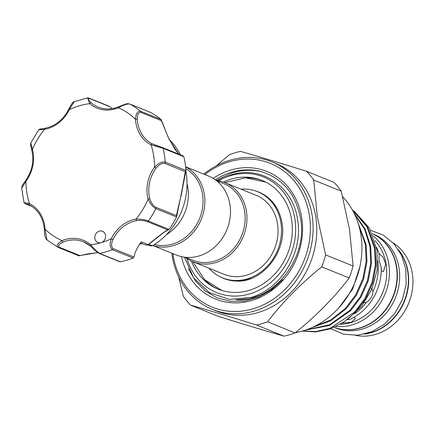 <?xml version="1.0" encoding="UTF-8"?>
<svg xmlns="http://www.w3.org/2000/svg" width="434" height="434" viewBox="0 0 434 434"><rect width="100%" height="100%" fill="white"/><g stroke="black" fill="none" stroke-linecap="round" stroke-linejoin="round"><path stroke-width="0.65" d="M240.989 189.164A46.519 40.601 112 0 1 257.487 191.649A46.519 40.601 112 0 1 280.939 222.848A46.519 40.601 112 0 1 265.261 268.31A46.519 40.601 112 0 1 222.615 277.901A46.519 40.601 112 0 1 209.025 268.228M257.487 191.649L258.691 192.137A46.519 40.601 112 0 1 278.671 211.7M216.219 180.479A42.64 37.215 112 0 1 224.915 182.665A42.64 37.215 112 0 1 246.626 223.776A42.64 37.215 112 0 1 215.345 262.668A42.64 37.215 112 0 1 192.951 261.729A42.64 37.215 112 0 1 185.177 257.253M224.915 182.665L256.033 195.246A42.64 37.215 112 0 1 277.744 236.356A42.64 37.215 112 0 1 246.458 275.248A42.64 37.215 112 0 1 224.063 274.31L192.951 261.729M216.55 180.734L223.803 183.669A41.295 36.038 112 0 1 244.825 223.477A41.295 36.038 112 0 1 214.532 261.138A41.295 36.038 112 0 1 192.848 260.232L185.589 257.297M185.643 166.786L208.445 176.003A42.64 37.215 112 0 1 230.156 217.114A42.64 37.215 112 0 1 198.87 256.006A42.64 37.215 112 0 1 176.475 255.067L152.839 245.508M185.66 166.954A42.64 37.215 112 0 1 204.284 208.515A42.64 37.215 112 0 1 173.247 245.644A42.64 37.215 112 0 1 152.92 245.465M185.844 168.685A41.295 36.038 112 0 1 202.342 209.047A41.295 36.038 112 0 1 172.434 244.12A41.295 36.038 112 0 1 154.515 244.467M148.672 244.456L152.508 245.709A65.393 57.076 -68 0 0 185.573 198.012A65.393 57.076 -68 0 0 185.866 171.132M180.419 154.797A65.393 57.076 -68 0 0 169.423 139.699M156.11 168.099L154.596 167.074C158.453 163.151 162.007 161.497 165.251 162.11A1.351 1.177 112 0 1 164.725 163.358C161.974 162.896 159.099 164.481 156.11 168.099A33.033 28.834 -68 0 0 149.502 182.974A33.033 28.834 -68 0 0 149.876 198.864C151.271 203.107 153.256 205.917 155.828 207.3A1.351 1.177 112 0 1 155.828 208.624L176.567 217.011L176.654 216.609L176.502 217.146A80.225 70.02 112 0 1 169.162 229.293L167.736 229.89L147.191 221.584C144.451 220.488 140.963 220.168 136.726 220.613A33.033 28.834 -68 0 0 112.921 239.552C111.066 243.941 111.158 246.968 113.182 248.633L133.927 257.02A1.351 1.177 112 0 1 133.075 258.046A80.225 70.02 112 0 1 120.289 261.778A1.351 1.177 112 0 1 119.686 261.724L98.947 253.337A1.351 1.177 -68 0 0 99.543 253.391L120.289 261.778M168.468 229.819C167.242 230.161 164.6 231.897 160.531 235.038L148.244 244.809A1.351 0.298 -129 0 1 148.168 244.825L147.826 244.966L148.249 244.597C159.441 235.467 165.934 230.562 167.736 229.89M129.424 103.91A1.351 1.177 112 0 1 129.701 103.981L150.658 112.477A80.225 70.02 112 0 1 161.03 119.453L161.334 120.668L140.79 112.363C138.43 112.319 137.258 114.636 137.274 119.312A33.033 28.834 -68 0 0 152.274 143.882L162.207 147.457A1.351 1.177 112 0 1 162.408 147.511L162.408 147.511A1.351 1.177 112 0 1 163.065 148.303L151.075 144.847A1.351 0.656 -62.9 0 1 152.274 143.882M154.412 144.853L162.408 147.511L182.991 155.833L183.842 156.826A80.225 70.02 112 0 1 185.985 170.35L185.269 171.663L164.725 163.358M185.801 171.132L181.135 195.821M105.473 237.686A6.065 5.295 -68 0 0 102.473 231.295A6.065 5.295 -68 0 0 94.921 236.156A6.065 5.295 -68 0 0 97.921 242.546A6.065 5.295 -68 0 0 101.111 242.682A6.065 5.295 -68 0 0 105.473 237.686M183.799 156.685L163.065 148.303A80.225 70.02 112 0 1 165.251 162.11L185.991 170.491L185.92 170.877M176.654 216.609L176.372 215.606L181.005 195.712L185.269 171.663M255.767 191.009A46.612 40.682 112 0 1 269.726 199.065C276.23 205.173 280.31 213.127 281.964 222.924C287.563 251.172 262.185 282.925 236.568 281.08A46.612 40.682 112 0 1 220.933 277.174M338.726 307.988L352.69 289.087L359.949 266.422M302.406 331.023L316.077 331.511L330.079 328.299L354.545 312.117L364.804 298.641L372.036 282.393L375.312 264.957L374.509 248.139L366.99 226.841L352.397 210.002M352.137 209.541L367.43 226.57L375.291 248.454L376.094 265.272L372.817 282.713L365.585 298.955L355.327 312.437L343.744 322.088L330.252 328.836L315.93 331.907L302.031 331.126M313.842 326.699L330.882 319.896L345.393 308.417L355.652 294.941L362.884 278.693L366.16 261.257L365.357 244.44L358.413 224.172M357.654 221.828L366.139 244.754L366.947 261.572L363.665 279.008L356.433 295.256L346.175 308.737L330.469 320.894L312.013 327.54M306.008 329.9L329.628 324.762L349.967 310.267L360.225 296.791L367.457 280.543L370.739 263.107L369.931 246.29L364.614 229.206L354.638 214.374M354.155 213.371L364.989 228.685L370.717 246.604L371.52 263.422L368.244 280.863L361.007 297.106L350.748 310.587L329.623 325.429L305.178 330.176M354.215 211.136L369.291 227.926L377.054 250.255L377.195 269.861L371.916 289.104L361.717 306.144L347.58 319.359M376.538 247.309A50.561 44.132 112 0 1 379.077 253.814L379.05 260.037L381.302 267.854A50.561 44.132 112 0 1 350.243 319.234L347.021 319.777M377.813 260.834A50.561 44.132 112 0 1 372.969 291.545L371.282 288.192M363.149 302.786L366.383 302.438C370.452 299.672 372.649 296.042 372.969 291.545M366.383 302.438A50.561 44.132 112 0 1 354.67 313.69M341.981 323.211L351.285 322.256L355.381 318.599L353.884 317.357M381.274 270.924L383.444 271.559L385.815 264.013L382.951 256.988L378.963 253.451M374.851 240.61A48.543 42.364 112 0 1 386.119 264.132A48.543 42.364 112 0 1 340.147 324.296M373.175 235.884A50.561 44.132 112 0 1 388.81 263.986A50.561 44.132 112 0 1 336.014 326.455M396.437 267.067A50.561 44.132 112 0 1 379.853 316.05A50.561 44.132 112 0 1 334.099 327.323A50.561 44.132 -68 0 0 380.021 316.299A50.561 44.132 -68 0 0 396.741 267.192A50.561 44.132 -68 0 0 372.253 233.704A50.561 44.132 112 0 1 396.437 267.067M334.077 327.334L335.634 327.963A50.561 44.132 -68 0 0 381.985 317.536A50.561 44.132 -68 0 0 399.03 268.114A50.561 44.132 -68 0 0 373.538 234.208L372.242 233.687M366.074 333.703A50.561 44.132 -68 0 0 407.727 271.63A50.561 44.132 -68 0 0 399.416 251.243M398.575 249.87A50.561 44.132 112 0 1 408.031 271.755A50.561 44.132 112 0 1 364.517 334.104M393.02 242.769A50.561 44.132 112 0 1 412.3 273.48A50.561 44.132 112 0 1 355.592 335.346M235.912 299.758L236.318 299.769C273.225 302.52 308.156 258.42 300.594 218.769C296.004 194.372 282.93 178.662 261.371 171.636A66.896 58.389 -68 0 0 232.044 172.119A66.896 58.389 -68 0 0 215.383 179.85M213.154 178.369A68.767 60.017 112 0 1 301.701 217.629A68.767 60.017 112 0 1 253.337 299.992A68.767 60.017 112 0 1 181.51 256.64M172.878 253.613A77.529 67.666 -68 0 0 173.106 255.149A77.529 67.666 -68 0 0 252.908 308.845A77.529 67.666 -68 0 0 309.404 215.378A77.529 67.666 -68 0 0 204.848 174.549M203.812 174.132A79.552 69.435 112 0 1 271.993 161.882A79.552 69.435 112 0 1 312.1 215.231A79.552 69.435 112 0 1 285.284 292.983A79.552 69.435 112 0 1 212.351 309.388A79.552 69.435 112 0 1 172.244 256.038A79.552 69.435 112 0 1 171.848 253.196M212.351 309.388L216.013 310.869A79.552 69.435 -68 0 0 288.946 294.458A79.552 69.435 -68 0 0 315.757 216.712A79.552 69.435 -68 0 0 275.65 163.363L271.993 161.882M216.268 165.848L229.532 154.623A90.001 78.554 112 0 1 240.599 151.395C259.342 156.728 281.33 163.363 306.572 171.305A90.001 78.554 112 0 1 313.744 180.039L317.297 216.506L325.603 254.899A90.001 78.554 112 0 1 321.708 266.861C300.626 283.814 282.588 302.135 267.594 321.811A90.001 78.554 112 0 1 256.527 325.044C231.512 317.173 209.519 310.538 190.548 305.135A90.001 78.554 112 0 1 183.376 296.4L178.634 276.887M342.659 196.651A79.552 69.435 112 0 1 360.909 234.968A79.552 69.435 112 0 1 295.473 332.607M190.548 305.135L218.036 316.245C243.051 324.117 265.044 330.751 284.01 336.155A90.001 78.554 -68 0 0 295.077 332.927C316.158 315.974 334.196 297.659 349.196 277.977A90.001 78.554 -68 0 0 353.092 266.015L349.538 229.543L341.233 191.15A90.001 78.554 -68 0 0 334.061 182.416L306.572 171.305M218.958 289.505A58.655 51.19 112 0 1 205.58 280.652M223.396 182.09A58.655 51.19 112 0 1 262.033 180.398A58.655 51.19 112 0 1 291.605 219.734A58.655 51.19 112 0 1 271.836 277.055A58.655 51.19 112 0 1 218.063 289.152A58.655 51.19 112 0 1 191.459 261.084M218.427 180.794A62.36 54.429 112 0 1 230.676 175.591A62.36 54.429 112 0 1 294.865 218.785A62.36 54.429 112 0 1 249.425 293.964A62.36 54.429 112 0 1 186.983 258.561M261.371 171.636C251.552 169.45 241.646 169.933 231.664 173.09L216.284 180.484M217.819 180.69L230.931 174.945C261.149 164.963 293.292 186.734 297.55 219.55C303.491 252.024 281.221 288.984 251.215 297.328L229.505 299.444L209.378 292.624L193.629 277.841L184.434 257.167M247.152 177.832A58.655 51.19 112 0 1 262.917 180.766M256.527 325.044L284.01 336.155M295.077 332.927L267.594 321.811M321.708 266.861L349.196 277.977M353.092 266.015L325.603 254.899M313.744 180.039L341.233 191.15M188.394 268.711L195.577 281.134L205.374 291.035L217.212 297.876L230.405 301.304L244.413 301.115L258.322 297.268L271.353 289.977L282.762 279.61L275.65 286.142L263.308 294.1L249.93 298.738L236.318 299.769M251.78 278.21A46.519 40.601 112 0 1 223.819 278.389L222.615 277.901M149.876 198.864A1.351 0.429 165.2 0 0 148.108 199.092A34.384 30.011 112 0 1 147.723 182.557A34.384 30.011 112 0 1 154.596 167.074A72.136 62.963 -68 0 0 151.075 144.847A34.384 30.011 112 0 1 135.468 119.274A72.136 62.963 -68 0 0 118.417 107.806A34.384 30.011 112 0 1 89.86 103.661A1.351 0.629 -49.3 0 1 91.265 102.831A33.033 28.834 -68 0 0 98.334 107.149A33.033 28.834 -68 0 0 118.704 106.813A1.351 0.499 -112.5 0 0 118.515 106.807C126.945 103.422 126.723 103.466 129.701 103.981A1.351 1.177 112 0 1 129.799 104.024C126.782 103.797 122.985 105.055 118.417 107.806A1.351 0.499 -112.5 0 1 118.515 106.807C111.56 109.58 104.833 109.693 98.334 107.149M68.67 109.325C63.218 119.838 55.286 126.164 44.87 128.29A1.351 0.58 -99.9 0 0 44.496 129.375A34.384 30.011 112 0 0 69.272 109.666L68.67 109.325C71.48 103.872 73.319 101.355 74.187 101.757L69.272 109.666A72.136 62.963 -68 0 1 89.86 103.661L87.489 97.867L88.91 98.062A1.351 1.177 112 0 1 89.399 98.464C87.619 98.382 88.243 99.836 91.265 102.831M31.877 150.066A1.351 0.429 165.2 0 1 31.731 149.931C34.297 160.873 32.208 171.164 25.465 180.804L25.937 181.358A34.384 30.011 112 0 0 32.425 149.339A1.351 0.429 165.2 0 0 31.731 149.931C29.653 141.864 30.798 144.658 30.809 142.927L32.425 149.339A72.136 62.963 -68 0 1 44.496 129.375L38.724 129.826C41.111 128.73 35.989 129.793 44.87 128.29A1.351 0.58 -99.9 0 1 45.027 128.312M27.581 204.17L29.458 205.032C38.371 209.931 43.329 218.08 44.333 229.483A1.351 0.315 176.6 0 1 45.065 229.157A34.384 30.011 112 0 0 29.458 203.589A1.351 0.656 117.1 0 0 29.458 205.032A1.351 0.656 117.1 0 0 29.479 205.049L27.581 204.17L25.644 203.942A1.351 1.177 112 0 1 25.449 203.882L23.989 202.58L29.458 203.589A72.136 62.963 -68 0 1 25.937 181.358L21.7 188.101C22.384 185.41 20.821 187.477 25.465 180.804M90.343 245.969A33.033 28.834 -68 0 0 83.42 241.776A33.033 28.834 -68 0 0 63.049 242.112C59.029 244.071 57.765 245.78 59.263 247.239A1.351 1.177 112 0 1 58.053 247.369C56.219 245.633 57.57 243.393 62.116 240.631A72.136 62.963 -68 0 1 45.065 229.157L46.943 239.926C45.342 238.722 44.469 235.239 44.333 229.483M169.07 229.412L148.33 221.025A80.225 70.02 112 0 0 155.828 208.624C152.773 207.061 150.197 203.882 148.108 199.092A72.136 62.963 -68 0 1 136.043 219.061C141.045 219.034 145.146 219.691 148.33 221.025A1.351 1.177 112 0 1 147.191 221.584M150.538 112.411L129.799 104.024A80.225 70.02 112 0 1 140.388 111.153C137.567 111.044 135.929 113.751 135.468 119.274A1.351 0.315 -3.4 0 1 137.274 119.312M112.032 108.646L109.78 106.552L112.08 108.636M89.399 98.464L109.048 106.39M58.053 247.369L46.943 239.926M178.803 154.141L169.195 139.455L161.334 120.668M178.884 154.173L174.978 149.345L168.208 137.247L161.128 119.534L140.388 111.153A1.351 1.177 112 0 1 140.79 112.363M59.263 247.239L79.807 255.545L79.368 255.821L87.733 253.917L97.748 252.669M97.693 252.626L78.793 255.751L58.254 247.451M57.879 247.288L78.793 255.751M63.049 242.112A1.351 0.499 -112.5 0 1 62.116 240.631A34.384 30.011 112 0 1 90.673 244.776C93.901 248.671 96.858 251.541 99.543 253.391A80.225 70.02 112 0 0 112.33 249.658C109.878 247.733 109.52 244.103 111.261 238.771L112.921 239.552M98.453 252.93C96.136 251.357 93.478 249.078 90.489 246.094A1.351 0.629 -49.3 0 1 90.402 246.045A1.351 0.629 -49.3 0 1 90.673 244.776A72.136 62.963 -68 0 0 101.111 242.682A72.136 62.963 -68 0 0 111.261 238.771A34.384 30.011 112 0 1 136.043 219.061A1.351 0.58 80.1 0 0 136.726 220.613M147.826 244.966L146.133 245.188L148.244 244.809A1.351 0.298 -129 0 0 148.249 244.597L141.403 241.83A33.033 28.834 112 0 0 133.927 257.02M152.188 245.877L150.088 245.742M187.021 183.604A42.64 37.215 112 0 1 166.358 234.713M155.828 207.3L176.372 215.606M32.002 206.53L25.449 203.882A1.351 1.177 112 0 1 25.188 203.73M25.644 203.942L31.915 206.476M133.075 258.046L112.33 249.658A1.351 1.177 -68 0 0 113.182 248.633M139.786 243.957A20.224 17.653 112 0 1 142.455 243.702M192.815 261.675L204.436 279.556L222.013 290.541M370.593 230.275L383.303 235.114L393.942 243.762L401.634 255.458L405.801 269.248L406.121 284.482L402.416 299.514L395 313.126L384.475 324.187L371.683 331.777L357.654 335.222L343.571 334.169L330.686 328.684M282.751 279.621L282.42 279.995M224.785 182.611L245.568 177.826L265.836 182.15M88.91 98.062L109.569 106.411M74.198 101.751L87.489 97.867M38.724 129.826L30.809 142.927M23.989 202.586L21.7 188.101M98.947 253.337L95.789 251.074L90.402 246.045L83.42 241.776M185.953 170.757L176.643 216.707M146.117 245.183L140.535 242.926M148.059 244.95L150.414 245.899M142.515 243.729L139.748 244.011"/></g></svg>

